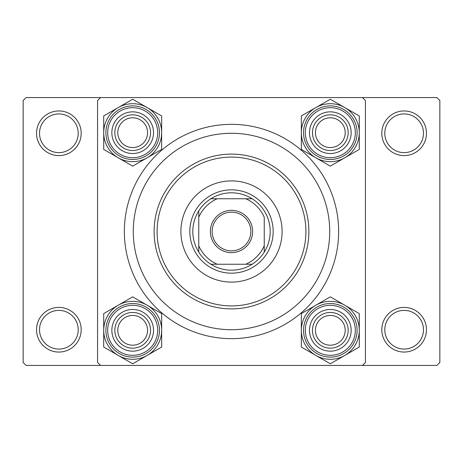 <?xml version="1.0" encoding="UTF-8"?>
<svg xmlns="http://www.w3.org/2000/svg" width="463" height="463" viewBox="0 0 463 463"><rect width="100%" height="100%" fill="white"/><g stroke="black" fill="none" stroke-linecap="round" stroke-linejoin="round"><path stroke-width="0.69" d="M36.542 329.72A22.322 22.322 0 0 1 58.865 307.397A22.322 22.322 0 0 1 81.193 329.72A22.322 22.322 0 0 1 58.865 352.048A22.322 22.322 0 0 1 36.542 329.72M78.212 329.72A19.348 19.348 0 0 0 58.865 310.378A19.348 19.348 0 0 0 39.523 329.72A19.348 19.348 0 0 0 58.865 349.067A19.348 19.348 0 0 0 78.212 329.72M36.542 133.28A22.322 22.322 0 0 1 58.865 110.952A22.322 22.322 0 0 1 81.193 133.28A22.322 22.322 0 0 1 58.865 155.603A22.322 22.322 0 0 1 36.542 133.28M78.212 133.28A19.348 19.348 0 0 0 58.865 113.933A19.348 19.348 0 0 0 39.523 133.28A19.348 19.348 0 0 0 58.865 152.622A19.348 19.348 0 0 0 78.212 133.28M381.807 133.28A22.322 22.322 0 0 1 404.135 110.952A22.322 22.322 0 0 1 426.458 133.28A22.322 22.322 0 0 1 404.135 155.603A22.322 22.322 0 0 1 381.807 133.28M423.477 133.28A19.348 19.348 0 0 0 404.135 113.933A19.348 19.348 0 0 0 384.788 133.28A19.348 19.348 0 0 0 404.135 152.622A19.348 19.348 0 0 0 423.477 133.28M381.807 329.72A22.322 22.322 0 0 1 404.135 307.397A22.322 22.322 0 0 1 426.458 329.72A22.322 22.322 0 0 1 404.135 352.048A22.322 22.322 0 0 1 381.807 329.72M423.477 329.72A19.348 19.348 0 0 0 404.135 310.378A19.348 19.348 0 0 0 384.788 329.72A19.348 19.348 0 0 0 404.135 349.067A19.348 19.348 0 0 0 423.477 329.72M124.35 231.5A107.15 107.15 0 0 1 231.5 124.35A107.15 107.15 0 0 1 338.65 231.5A107.15 107.15 0 0 1 231.5 338.65A107.15 107.15 0 0 1 124.35 231.5M362.465 97.56L26.125 97.56L23.15 100.535L23.15 362.465L26.125 365.44L362.465 365.44L365.44 362.465L365.44 100.535L362.465 97.56L436.875 97.56L439.85 100.535L439.85 362.465L436.875 365.44L362.465 365.44M100.535 365.44L97.56 362.465L97.56 100.535L100.535 97.56M282.1 231.5A50.6 50.6 0 0 0 231.5 180.9A50.6 50.6 0 0 0 180.9 231.5A50.6 50.6 0 0 0 231.5 282.1A50.6 50.6 0 0 0 282.1 231.5M157.09 231.5A74.41 74.41 0 0 0 231.5 305.91A74.41 74.41 0 0 0 305.91 231.5A74.41 74.41 0 0 0 231.5 157.09A74.41 74.41 0 0 0 157.09 231.5M308.885 231.5A77.385 77.385 0 0 1 231.5 308.885A77.385 77.385 0 0 1 154.115 231.5A77.385 77.385 0 0 1 231.5 154.115A77.385 77.385 0 0 1 308.885 231.5M133.28 231.5A98.22 98.22 0 0 0 231.5 329.72A98.22 98.22 0 0 0 329.72 231.5A98.22 98.22 0 0 0 231.5 133.28A98.22 98.22 0 0 0 133.28 231.5M147.564 330.316A14.88 14.88 0 0 0 132.684 315.436A14.88 14.88 0 0 0 117.799 330.316A14.88 14.88 0 0 0 132.684 345.201A14.88 14.88 0 0 0 147.564 330.316M114.824 330.316A17.86 17.86 0 0 1 132.684 312.461A17.86 17.86 0 0 1 150.539 330.316A17.86 17.86 0 0 1 132.684 348.176A17.86 17.86 0 0 1 114.824 330.316M344.802 355.41A28.972 28.972 0 0 1 315.83 355.41L330.316 363.773L359.288 347.047L359.288 313.59L330.316 296.864L301.344 313.59L301.344 347.047L315.83 355.41A28.972 28.972 0 0 1 315.83 305.227A28.972 28.972 0 0 1 359.288 330.316A28.972 28.972 0 0 1 344.802 355.41M330.316 351.151A20.835 20.835 0 0 1 309.481 330.316A20.835 20.835 0 0 1 330.316 309.481A20.835 20.835 0 0 1 351.151 330.316A20.835 20.835 0 0 1 330.316 351.151M330.316 312.461A17.86 17.86 0 0 0 312.461 330.316A17.86 17.86 0 0 0 330.316 348.176A17.86 17.86 0 0 0 348.176 330.316A17.86 17.86 0 0 0 330.316 312.461M330.316 303.531A26.79 26.79 0 0 1 357.106 330.316A26.79 26.79 0 0 1 330.316 357.106A26.79 26.79 0 0 1 303.531 330.316A26.79 26.79 0 0 1 330.316 303.531A26.79 26.79 0 0 0 303.531 330.316A26.79 26.79 0 0 0 330.316 357.106M345.201 330.316A14.88 14.88 0 0 0 330.316 315.436A14.88 14.88 0 0 0 315.436 330.316A14.88 14.88 0 0 0 330.316 345.201A14.88 14.88 0 0 0 345.201 330.316M312.461 330.316A17.86 17.86 0 0 1 330.316 312.461A17.86 17.86 0 0 1 348.176 330.316A17.86 17.86 0 0 1 330.316 348.176A17.86 17.86 0 0 1 312.461 330.316M118.198 305.227A28.972 28.972 0 0 1 147.17 305.227L132.684 296.864L103.712 313.59L103.712 347.047L132.684 363.773L161.656 347.047L161.656 313.59L147.17 305.227A28.972 28.972 0 0 1 147.17 355.41A28.972 28.972 0 0 1 103.712 330.316A28.972 28.972 0 0 1 118.198 305.227M132.684 309.481A20.835 20.835 0 0 1 153.519 330.316A20.835 20.835 0 0 1 132.684 351.151A20.835 20.835 0 0 1 111.849 330.316A20.835 20.835 0 0 1 132.684 309.481M132.684 348.176A17.86 17.86 0 0 0 150.539 330.316A17.86 17.86 0 0 0 132.684 312.461A17.86 17.86 0 0 0 114.824 330.316A17.86 17.86 0 0 0 132.684 348.176M132.684 357.106A26.79 26.79 0 0 1 105.894 330.316A26.79 26.79 0 0 1 132.684 303.531A26.79 26.79 0 0 1 159.469 330.316A26.79 26.79 0 0 1 132.684 357.106A26.79 26.79 0 0 0 159.469 330.316A26.79 26.79 0 0 0 132.684 303.531M117.799 132.684A14.88 14.88 0 0 0 132.684 147.564A14.88 14.88 0 0 0 147.564 132.684A14.88 14.88 0 0 0 132.684 117.799A14.88 14.88 0 0 0 117.799 132.684M150.539 132.684A17.86 17.86 0 0 1 132.684 150.539A17.86 17.86 0 0 1 114.824 132.684A17.86 17.86 0 0 1 132.684 114.824A17.86 17.86 0 0 1 150.539 132.684M315.436 132.684A14.88 14.88 0 0 0 330.316 147.564A14.88 14.88 0 0 0 345.201 132.684A14.88 14.88 0 0 0 330.316 117.799A14.88 14.88 0 0 0 315.436 132.684M348.176 132.684A17.86 17.86 0 0 1 330.316 150.539A17.86 17.86 0 0 1 312.461 132.684A17.86 17.86 0 0 1 330.316 114.824A17.86 17.86 0 0 1 348.176 132.684M344.802 157.773A28.972 28.972 0 0 1 315.83 157.773L330.316 166.136L359.288 149.41L359.288 115.953L330.316 99.227L301.344 115.953L301.344 149.41L315.83 157.773A28.972 28.972 0 0 1 315.83 107.59A28.972 28.972 0 0 1 359.288 132.684A28.972 28.972 0 0 1 344.802 157.773M330.316 153.519A20.835 20.835 0 0 1 309.481 132.684A20.835 20.835 0 0 1 330.316 111.849A20.835 20.835 0 0 1 351.151 132.684A20.835 20.835 0 0 1 330.316 153.519M330.316 114.824A17.86 17.86 0 0 0 312.461 132.684A17.86 17.86 0 0 0 330.316 150.539A17.86 17.86 0 0 0 348.176 132.684A17.86 17.86 0 0 0 330.316 114.824M330.316 105.894A26.79 26.79 0 0 1 357.106 132.684A26.79 26.79 0 0 1 330.316 159.469A26.79 26.79 0 0 1 303.531 132.684A26.79 26.79 0 0 1 330.316 105.894A26.79 26.79 0 0 0 303.531 132.684A26.79 26.79 0 0 0 330.316 159.469M118.198 107.59A28.972 28.972 0 0 1 147.17 107.59L132.684 99.227L103.712 115.953L103.712 149.41L132.684 166.136L161.656 149.41L161.656 115.953L147.17 107.59A28.972 28.972 0 0 1 147.17 157.773A28.972 28.972 0 0 1 103.712 132.684A28.972 28.972 0 0 1 118.198 107.59M132.684 111.849A20.835 20.835 0 0 1 153.519 132.684A20.835 20.835 0 0 1 132.684 153.519A20.835 20.835 0 0 1 111.849 132.684A20.835 20.835 0 0 1 132.684 111.849M132.684 150.539A17.86 17.86 0 0 0 150.539 132.684A17.86 17.86 0 0 0 132.684 114.824A17.86 17.86 0 0 0 114.824 132.684A17.86 17.86 0 0 0 132.684 150.539M132.684 159.469A26.79 26.79 0 0 1 105.894 132.684A26.79 26.79 0 0 1 132.684 105.894A26.79 26.79 0 0 1 159.469 132.684A26.79 26.79 0 0 1 132.684 159.469A26.79 26.79 0 0 0 159.469 132.684A26.79 26.79 0 0 0 132.684 105.894M231.5 210.37A21.13 21.13 0 0 1 252.63 231.5A21.13 21.13 0 0 1 231.5 252.63A21.13 21.13 0 0 1 210.37 231.5A21.13 21.13 0 0 1 231.5 210.37M231.5 250.848A19.348 19.348 0 0 0 250.848 231.5A19.348 19.348 0 0 0 231.5 212.152A19.348 19.348 0 0 0 212.152 231.5A19.348 19.348 0 0 0 231.5 250.848M231.5 192.805A38.695 38.695 0 0 0 210.879 198.76L217.228 198.76L210.879 198.76A38.695 38.695 0 0 0 198.76 252.121L198.76 245.772L198.76 252.121A38.695 38.695 0 0 0 252.121 264.24L245.772 264.24L252.121 264.24A38.695 38.695 0 0 0 264.24 252.121L264.24 217.228A35.715 35.715 0 0 0 245.772 198.76L217.228 198.76A35.715 35.715 0 0 0 198.76 217.228L198.76 245.772A35.715 35.715 0 0 0 217.228 264.24L245.772 264.24A35.715 35.715 0 0 0 264.24 245.772L264.24 252.121A38.695 38.695 0 0 0 252.121 198.76L245.772 198.76L252.121 198.76A38.695 38.695 0 0 0 231.5 192.805M231.5 273.17A41.67 41.67 0 0 1 189.83 231.5A41.67 41.67 0 0 1 231.5 189.83A41.67 41.67 0 0 1 273.17 231.5A41.67 41.67 0 0 1 231.5 273.17M210.879 264.24L217.228 264.24L210.879 264.24M198.76 210.879L198.76 217.228L198.76 210.879M330.316 355.318A25.002 25.002 0 0 0 355.318 330.316A25.002 25.002 0 0 0 330.316 305.314A25.002 25.002 0 0 0 305.314 330.316A25.002 25.002 0 0 0 330.316 355.318M132.684 305.314A25.002 25.002 0 0 0 107.682 330.316A25.002 25.002 0 0 0 132.684 355.318A25.002 25.002 0 0 0 157.686 330.316A25.002 25.002 0 0 0 132.684 305.314M330.316 157.686A25.002 25.002 0 0 0 355.318 132.684A25.002 25.002 0 0 0 330.316 107.682A25.002 25.002 0 0 0 305.314 132.684A25.002 25.002 0 0 0 330.316 157.686M132.684 107.682A25.002 25.002 0 0 0 107.682 132.684A25.002 25.002 0 0 0 132.684 157.686A25.002 25.002 0 0 0 157.686 132.684A25.002 25.002 0 0 0 132.684 107.682"/></g></svg>
